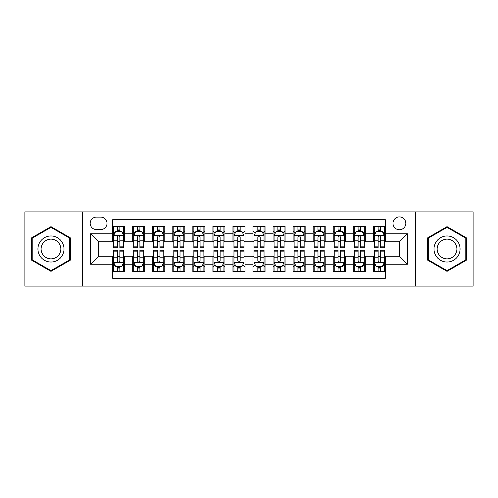 <?xml version="1.0" encoding="UTF-8"?>
<svg xmlns="http://www.w3.org/2000/svg" width="498" height="498" viewBox="0 0 498 498"><rect width="100%" height="100%" fill="white"/><g stroke="black" fill="none" stroke-linecap="round" stroke-linejoin="round"><path stroke-width="0.75" d="M399.402 216.916A6.418 6.418 0 0 0 392.984 223.334A6.418 6.418 0 0 0 399.402 229.746A6.418 6.418 0 0 0 405.82 223.334A6.418 6.418 0 0 0 399.402 216.916M415.444 286.101L473.1 286.101L473.1 211.899L415.444 211.899L415.444 286.101L82.556 286.101L82.556 211.899L24.9 211.899L24.9 286.101L82.556 286.101M385.365 226.441L373.332 226.441L373.332 233.761L365.314 233.761L365.314 241.779L373.332 241.779L373.332 233.761M365.314 233.761L365.314 226.441L353.281 226.441L353.281 233.761L345.257 233.761L345.257 241.779L353.281 241.779L353.281 233.761M345.257 233.761L345.257 226.441L333.224 226.441L333.224 233.761L325.206 233.761L325.206 241.779L333.224 241.779L333.224 233.761M325.206 233.761L325.206 226.441L313.174 226.441L313.174 233.761L305.15 233.761L305.15 241.779L313.174 241.779L313.174 233.761M305.15 233.761L305.15 226.441L293.117 226.441L293.117 233.761L285.099 233.761L285.099 241.779L293.117 241.779L293.117 233.761M285.099 233.761L285.099 226.441L273.066 226.441L273.066 233.761L265.042 233.761L265.042 241.779L273.066 241.779L273.066 233.761M265.042 233.761L265.042 226.441L253.009 226.441L253.009 233.761L244.991 233.761L244.991 241.779L253.009 241.779L253.009 233.761M244.991 233.761L244.991 226.441L232.958 226.441L232.958 233.761L224.934 233.761L224.934 241.779L232.958 241.779L232.958 233.761M224.934 233.761L224.934 226.441L212.901 226.441L212.901 233.761L204.883 233.761L204.883 241.779L212.901 241.779L212.901 233.761M204.883 233.761L204.883 226.441L192.851 226.441L192.851 233.761L184.826 233.761L184.826 241.779L192.851 241.779L192.851 233.761M184.826 233.761L184.826 226.441L172.794 226.441L172.794 233.761L164.776 233.761L164.776 241.779L172.794 241.779L172.794 233.761M164.776 233.761L164.776 226.441L152.743 226.441L152.743 233.761L144.719 233.761L144.719 241.779L152.743 241.779L152.743 233.761M144.719 233.761L144.719 226.441L132.686 226.441L132.686 241.779L124.668 241.779L124.668 226.441L112.635 226.441M112.635 271.559L124.668 271.559L124.668 256.221L132.686 256.221L132.686 271.559L144.719 271.559L144.719 256.221L152.743 256.221L152.743 264.239L144.719 264.239M152.743 264.239L152.743 271.559L164.776 271.559L164.776 256.221L172.794 256.221L172.794 264.239L164.776 264.239M172.794 264.239L172.794 271.559L184.826 271.559L184.826 256.221L192.851 256.221L192.851 264.239L184.826 264.239M192.851 264.239L192.851 271.559L204.883 271.559L204.883 256.221L212.901 256.221L212.901 264.239L204.883 264.239M212.901 264.239L212.901 271.559L224.934 271.559L224.934 256.221L232.958 256.221L232.958 264.239L224.934 264.239M232.958 264.239L232.958 271.559L244.991 271.559L244.991 256.221L253.009 256.221L253.009 264.239L244.991 264.239M253.009 264.239L253.009 271.559L265.042 271.559L265.042 256.221L273.066 256.221L273.066 264.239L265.042 264.239M273.066 264.239L273.066 271.559L285.099 271.559L285.099 256.221L293.117 256.221L293.117 264.239L285.099 264.239M293.117 264.239L293.117 271.559L305.15 271.559L305.15 256.221L313.174 256.221L313.174 264.239L305.15 264.239M313.174 264.239L313.174 271.559L325.206 271.559L325.206 256.221L333.224 256.221L333.224 264.239L325.206 264.239M333.224 264.239L333.224 271.559L345.257 271.559L345.257 256.221L353.281 256.221L353.281 264.239L345.257 264.239M353.281 264.239L353.281 271.559L365.314 271.559L365.314 256.221L373.332 256.221L373.332 264.239L365.314 264.239M96.394 229.547L100.801 229.547A6.219 6.219 0 0 0 107.02 223.334A6.219 6.219 0 0 0 100.801 217.116L96.394 217.116A6.219 6.219 0 0 0 90.175 223.334A6.219 6.219 0 0 0 96.394 229.547M415.444 211.899L82.556 211.899M385.365 233.761L385.365 219.724L112.635 219.724L112.635 241.779L98.598 241.779L98.598 256.221L112.635 256.221L112.635 278.276L385.365 278.276L385.365 256.221L399.402 256.221L399.402 241.779L385.365 241.779L385.365 233.761L407.426 233.761L407.426 264.239L385.365 264.239M112.635 264.239L90.574 264.239L90.574 233.761L112.635 233.761M373.332 264.239L373.332 271.559L385.365 271.559M112.635 231.452L113.637 231.452M117.447 231.452L119.856 231.452M123.666 231.452L124.668 231.452M112.635 241.58L113.637 241.58M117.447 241.58L119.856 241.58M123.666 241.58L124.668 241.58M112.635 256.42L113.637 256.42M117.447 256.42L119.856 256.42M123.666 256.42L124.668 256.42M112.635 266.548L113.637 266.548M117.447 266.548L119.856 266.548M123.666 266.548L124.668 266.548M132.686 241.58L133.694 241.58M137.504 241.58L139.907 241.58M143.717 241.58L144.719 241.58M132.686 231.452L133.694 231.452M137.504 231.452L139.907 231.452M143.717 231.452L144.719 231.452M132.686 256.42L133.694 256.42M137.504 256.42L139.907 256.42M143.717 256.42L144.719 256.42M132.686 266.548L133.694 266.548M137.504 266.548L139.907 266.548M143.717 266.548L144.719 266.548M152.743 256.42L153.745 256.42M157.555 256.42L159.964 256.42M163.774 256.42L164.776 256.42M152.743 266.548L153.745 266.548M157.555 266.548L159.964 266.548M163.774 266.548L164.776 266.548M152.743 231.452L153.745 231.452M157.555 231.452L159.964 231.452M163.774 231.452L164.776 231.452M152.743 241.58L153.745 241.58M157.555 241.58L159.964 241.58M163.774 241.58L164.776 241.58M172.794 256.42L173.796 256.42M177.612 256.42L180.015 256.42M183.824 256.42L184.826 256.42M172.794 266.548L173.796 266.548M177.612 266.548L180.015 266.548M183.824 266.548L184.826 266.548M172.794 231.452L173.796 231.452M177.612 231.452L180.015 231.452M183.824 231.452L184.826 231.452M172.794 241.58L173.796 241.58M177.612 241.58L180.015 241.58M183.824 241.58L184.826 241.58M192.851 256.42L193.853 256.42M197.662 256.42L200.072 256.42M203.881 256.42L204.883 256.42M192.851 266.548L193.853 266.548M197.662 266.548L200.072 266.548M203.881 266.548L204.883 266.548M192.851 231.452L193.853 231.452M197.662 231.452L200.072 231.452M203.881 231.452L204.883 231.452M192.851 241.58L193.853 241.58M197.662 241.58L200.072 241.58M203.881 241.58L204.883 241.58M212.901 256.42L213.903 256.42M217.713 256.42L220.122 256.42M223.932 256.42L224.934 256.42M212.901 266.548L213.903 266.548M217.713 266.548L220.122 266.548M223.932 266.548L224.934 266.548M212.901 231.452L213.903 231.452M217.713 231.452L220.122 231.452M223.932 231.452L224.934 231.452M212.901 241.58L213.903 241.58M217.713 241.58L220.122 241.58M223.932 241.58L224.934 241.58M232.958 256.42L233.96 256.42M237.77 256.42L240.179 256.42M243.989 256.42L244.991 256.42M232.958 266.548L233.96 266.548M237.77 266.548L240.179 266.548M243.989 266.548L244.991 266.548M232.958 231.452L233.96 231.452M237.77 231.452L240.179 231.452M243.989 231.452L244.991 231.452M232.958 241.58L233.96 241.58M237.77 241.58L240.179 241.58M243.989 241.58L244.991 241.58M253.009 256.42L254.011 256.42M257.821 256.42L260.23 256.42M264.04 256.42L265.042 256.42M253.009 266.548L254.011 266.548M257.821 266.548L260.23 266.548M264.04 266.548L265.042 266.548M253.009 231.452L254.011 231.452M257.821 231.452L260.23 231.452M264.04 231.452L265.042 231.452M253.009 241.58L254.011 241.58M257.821 241.58L260.23 241.58M264.04 241.58L265.042 241.58M273.066 256.42L274.068 256.42M277.878 256.42L280.287 256.42M284.097 256.42L285.099 256.42M273.066 266.548L274.068 266.548M277.878 266.548L280.287 266.548M284.097 266.548L285.099 266.548M273.066 231.452L274.068 231.452M277.878 231.452L280.287 231.452M284.097 231.452L285.099 231.452M273.066 241.58L274.068 241.58M277.878 241.58L280.287 241.58M284.097 241.58L285.099 241.58M293.117 256.42L294.119 256.42M297.929 256.42L300.338 256.42M304.147 256.42L305.15 256.42M293.117 266.548L294.119 266.548M297.929 266.548L300.338 266.548M304.147 266.548L305.15 266.548M293.117 231.452L294.119 231.452M297.929 231.452L300.338 231.452M304.147 231.452L305.15 231.452M293.117 241.58L294.119 241.58M297.929 241.58L300.338 241.58M304.147 241.58L305.15 241.58M313.174 256.42L314.176 256.42M317.985 256.42L320.388 256.42M324.204 256.42L325.206 256.42M313.174 266.548L314.176 266.548M317.985 266.548L320.388 266.548M324.204 266.548L325.206 266.548M313.174 231.452L314.176 231.452M317.985 231.452L320.388 231.452M324.204 231.452L325.206 231.452M313.174 241.58L314.176 241.58M317.985 241.58L320.388 241.58M324.204 241.58L325.206 241.58M333.224 256.42L334.226 256.42M338.036 256.42L340.445 256.42M344.255 256.42L345.257 256.42M333.224 266.548L334.226 266.548M338.036 266.548L340.445 266.548M344.255 266.548L345.257 266.548M333.224 231.452L334.226 231.452M338.036 231.452L340.445 231.452M344.255 231.452L345.257 231.452M333.224 241.58L334.226 241.58M338.036 241.58L340.445 241.58M344.255 241.58L345.257 241.58M353.281 256.42L354.283 256.42M358.093 256.42L360.496 256.42M364.306 256.42L365.314 256.42M353.281 266.548L354.283 266.548M358.093 266.548L360.496 266.548M364.306 266.548L365.314 266.548M353.281 231.452L354.283 231.452M358.093 231.452L360.496 231.452M364.306 231.452L365.314 231.452M353.281 241.58L354.283 241.58M358.093 241.58L360.496 241.58M364.306 241.58L365.314 241.58M373.332 256.42L374.334 256.42M378.144 256.42L380.553 256.42M384.363 256.42L385.365 256.42M373.332 266.548L374.334 266.548M378.144 266.548L380.553 266.548M384.363 266.548L385.365 266.548M373.332 231.452L374.334 231.452M378.144 231.452L380.553 231.452M384.363 231.452L385.365 231.452M373.332 241.58L374.334 241.58M378.144 241.58L380.553 241.58M384.363 241.58L385.365 241.58M98.598 241.779L90.574 233.761M98.598 256.221L90.574 264.239M407.426 233.761L399.402 241.779M407.426 264.239L399.402 256.221M50.97 271.348L70.324 260.174L70.324 237.826L50.97 226.652L31.617 237.826L31.617 260.174L50.97 271.348M466.383 237.826L447.03 226.652L427.676 237.826L427.676 260.174L447.03 271.348L466.383 260.174L466.383 237.826M119.856 229.049L117.447 229.049M123.666 246.161L119.856 246.161L119.856 247.799L123.666 247.799L123.666 235.566L121.661 231.551L115.642 231.551L113.637 235.566L113.637 247.799L117.447 247.799L117.447 246.161L113.637 246.161M113.637 235.566L113.637 226.441M123.666 235.566L123.666 226.441M117.447 231.551L117.447 226.441M119.856 226.441L119.856 231.551M119.856 246.161L119.856 237.067C119.053 235.523 118.25 235.523 117.447 237.067L117.447 246.161M117.447 268.951L119.856 268.951M113.637 251.839L117.447 251.839L117.447 250.201L113.637 250.201L113.637 262.434L115.642 266.449L121.661 266.449L123.666 262.434L123.666 250.201L119.856 250.201L119.856 251.839L123.666 251.839M123.666 262.434L123.666 271.559M113.637 262.434L113.637 271.559M119.856 266.449L119.856 271.559M117.447 271.559L117.447 266.449M117.447 251.839L117.447 260.933C118.25 262.477 119.053 262.477 119.856 260.933L119.856 251.839M50.97 235.965A13.035 13.035 0 0 0 37.935 249A13.035 13.035 0 0 0 50.97 262.035A13.035 13.035 0 0 0 64.005 249A13.035 13.035 0 0 0 50.97 235.965M50.97 239.133A9.867 9.867 0 0 0 41.104 249A9.867 9.867 0 0 0 50.97 258.867A9.867 9.867 0 0 0 60.837 249A9.867 9.867 0 0 0 50.97 239.133M69.72 259.825L50.97 270.651L32.221 259.825L32.221 238.175L50.97 227.349L69.72 238.175L69.72 259.825M435.744 242.482A13.035 13.035 0 0 0 440.512 260.286A13.035 13.035 0 0 0 458.322 255.518A13.035 13.035 0 0 0 453.547 237.714A13.035 13.035 0 0 0 435.744 242.482M438.483 244.064A9.867 9.867 0 0 0 442.093 257.547A9.867 9.867 0 0 0 455.577 253.936A9.867 9.867 0 0 0 451.966 240.453A9.867 9.867 0 0 0 438.483 244.064M465.779 238.175L465.779 259.825L447.03 270.651L428.28 259.825L428.28 238.175L447.03 227.349L465.779 238.175M139.907 229.049L137.504 229.049M143.717 246.161L139.907 246.161L139.907 247.799L143.717 247.799L143.717 235.566L141.712 231.551L135.699 231.551L133.694 235.566L133.694 247.799L137.504 247.799L137.504 246.161L133.694 246.161M133.694 235.566L133.694 226.441M143.717 235.566L143.717 226.441M137.504 231.551L137.504 226.441M139.907 226.441L139.907 231.551M139.907 246.161L139.907 237.067C139.104 235.523 138.307 235.523 137.504 237.067L137.504 246.161M159.964 229.049L157.555 229.049M163.774 246.161L159.964 246.161L159.964 247.799L163.774 247.799L163.774 235.566L161.769 231.551L155.75 231.551L153.745 235.566L153.745 247.799L157.555 247.799L157.555 246.161L153.745 246.161M153.745 235.566L153.745 226.441M163.774 235.566L163.774 226.441M157.555 231.551L157.555 226.441M159.964 226.441L159.964 231.551M159.964 246.161L159.964 237.067C159.161 235.523 158.358 235.523 157.555 237.067L157.555 246.161M180.015 229.049L177.612 229.049M183.824 246.161L180.015 246.161L180.015 247.799L183.824 247.799L183.824 235.566L181.82 231.551L175.806 231.551L173.796 235.566L173.796 247.799L177.612 247.799L177.612 246.161L173.796 246.161M173.796 235.566L173.796 226.441M183.824 235.566L183.824 226.441M177.612 231.551L177.612 226.441M180.015 226.441L180.015 231.551M180.015 246.161L180.015 237.067C179.212 235.523 178.415 235.523 177.612 237.067L177.612 246.161M200.072 229.049L197.662 229.049M203.881 246.161L200.072 246.161L200.072 247.799L203.881 247.799L203.881 235.566L201.877 231.551L195.857 231.551L193.853 235.566L193.853 247.799L197.662 247.799L197.662 246.161L193.853 246.161M193.853 235.566L193.853 226.441M203.881 235.566L203.881 226.441M197.662 231.551L197.662 226.441M200.072 226.441L200.072 231.551M200.072 246.161L200.072 237.067C199.268 235.523 198.465 235.523 197.662 237.067L197.662 246.161M137.504 268.951L139.907 268.951M133.694 251.839L137.504 251.839L137.504 250.201L133.694 250.201L133.694 262.434L135.699 266.449L141.712 266.449L143.717 262.434L143.717 250.201L139.907 250.201L139.907 251.839L143.717 251.839M143.717 262.434L143.717 271.559M133.694 262.434L133.694 271.559M139.907 266.449L139.907 271.559M137.504 271.559L137.504 266.449M137.504 251.839L137.504 260.933C138.301 262.477 139.104 262.477 139.907 260.933L139.907 251.839M157.555 268.951L159.964 268.951M153.745 251.839L157.555 251.839L157.555 250.201L153.745 250.201L153.745 262.434L155.75 266.449L161.769 266.449L163.774 262.434L163.774 250.201L159.964 250.201L159.964 251.839L163.774 251.839M163.774 262.434L163.774 271.559M153.745 262.434L153.745 271.559M159.964 266.449L159.964 271.559M157.555 271.559L157.555 266.449M157.555 251.839L157.555 260.933C158.358 262.477 159.161 262.477 159.964 260.933L159.964 251.839M177.612 268.951L180.015 268.951M173.796 251.839L177.612 251.839L177.612 250.201L173.796 250.201L173.796 262.434L175.806 266.449L181.82 266.449L183.824 262.434L183.824 250.201L180.015 250.201L180.015 251.839L183.824 251.839M183.824 262.434L183.824 271.559M173.796 262.434L173.796 271.559M180.015 266.449L180.015 271.559M177.612 271.559L177.612 266.449M177.612 251.839L177.612 260.933C178.409 262.477 179.212 262.477 180.015 260.933L180.015 251.839M197.662 268.951L200.072 268.951M193.853 251.839L197.662 251.839L197.662 250.201L193.853 250.201L193.853 262.434L195.857 266.449L201.877 266.449L203.881 262.434L203.881 250.201L200.072 250.201L200.072 251.839L203.881 251.839M203.881 262.434L203.881 271.559M193.853 262.434L193.853 271.559M200.072 266.449L200.072 271.559M197.662 271.559L197.662 266.449M197.662 251.839L197.662 260.933C198.465 262.477 199.268 262.477 200.072 260.933L200.072 251.839M220.122 229.049L217.713 229.049M223.932 246.161L220.122 246.161L220.122 247.799L223.932 247.799L223.932 235.566L221.927 231.551L215.914 231.551L213.903 235.566L213.903 247.799L217.713 247.799L217.713 246.161L213.903 246.161M213.903 235.566L213.903 226.441M223.932 235.566L223.932 226.441M217.713 231.551L217.713 226.441M220.122 226.441L220.122 231.551M220.122 246.161L220.122 237.067C219.319 235.523 218.522 235.523 217.713 237.067L217.713 246.161M217.713 268.951L220.122 268.951M213.903 251.839L217.713 251.839L217.713 250.201L213.903 250.201L213.903 262.434L215.914 266.449L221.927 266.449L223.932 262.434L223.932 250.201L220.122 250.201L220.122 251.839L223.932 251.839M223.932 262.434L223.932 271.559M213.903 262.434L213.903 271.559M220.122 266.449L220.122 271.559M217.713 271.559L217.713 266.449M217.713 251.839L217.713 260.933C218.516 262.477 219.319 262.477 220.122 260.933L220.122 251.839M240.179 229.049L237.77 229.049M243.989 246.161L240.179 246.161L240.179 247.799L243.989 247.799L243.989 235.566L241.978 231.551L235.965 231.551L233.96 235.566L233.96 247.799L237.77 247.799L237.77 246.161L233.96 246.161M233.96 235.566L233.96 226.441M243.989 235.566L243.989 226.441M237.77 231.551L237.77 226.441M240.179 226.441L240.179 231.551M240.179 246.161L240.179 237.067C239.376 235.523 238.573 235.523 237.77 237.067L237.77 246.161M237.77 268.951L240.179 268.951M233.96 251.839L237.77 251.839L237.77 250.201L233.96 250.201L233.96 262.434L235.965 266.449L241.978 266.449L243.989 262.434L243.989 250.201L240.179 250.201L240.179 251.839L243.989 251.839M243.989 262.434L243.989 271.559M233.96 262.434L233.96 271.559M240.179 266.449L240.179 271.559M237.77 271.559L237.77 266.449M237.77 251.839L237.77 260.933C238.573 262.477 239.376 262.477 240.179 260.933L240.179 251.839M260.23 229.049L257.821 229.049M264.04 246.161L260.23 246.161L260.23 247.799L264.04 247.799L264.04 235.566L262.035 231.551L256.022 231.551L254.011 235.566L254.011 247.799L257.821 247.799L257.821 246.161L254.011 246.161M254.011 235.566L254.011 226.441M264.04 235.566L264.04 226.441M257.821 231.551L257.821 226.441M260.23 226.441L260.23 231.551M260.23 246.161L260.23 237.067C259.427 235.523 258.624 235.523 257.821 237.067L257.821 246.161M257.821 268.951L260.23 268.951M254.011 251.839L257.821 251.839L257.821 250.201L254.011 250.201L254.011 262.434L256.022 266.449L262.035 266.449L264.04 262.434L264.04 250.201L260.23 250.201L260.23 251.839L264.04 251.839M264.04 262.434L264.04 271.559M254.011 262.434L254.011 271.559M260.23 266.449L260.23 271.559M257.821 271.559L257.821 266.449M257.821 251.839L257.821 260.933C258.624 262.477 259.427 262.477 260.23 260.933L260.23 251.839M280.287 229.049L277.878 229.049M284.097 246.161L280.287 246.161L280.287 247.799L284.097 247.799L284.097 235.566L282.086 231.551L276.073 231.551L274.068 235.566L274.068 247.799L277.878 247.799L277.878 246.161L274.068 246.161M274.068 235.566L274.068 226.441M284.097 235.566L284.097 226.441M277.878 231.551L277.878 226.441M280.287 226.441L280.287 231.551M280.287 246.161L280.287 237.067C279.484 235.523 278.681 235.523 277.878 237.067L277.878 246.161M277.878 268.951L280.287 268.951M274.068 251.839L277.878 251.839L277.878 250.201L274.068 250.201L274.068 262.434L276.073 266.449L282.086 266.449L284.097 262.434L284.097 250.201L280.287 250.201L280.287 251.839L284.097 251.839M284.097 262.434L284.097 271.559M274.068 262.434L274.068 271.559M280.287 266.449L280.287 271.559M277.878 271.559L277.878 266.449M277.878 251.839L277.878 260.933C278.681 262.477 279.478 262.477 280.287 260.933L280.287 251.839M300.338 229.049L297.929 229.049M304.147 246.161L300.338 246.161L300.338 247.799L304.147 247.799L304.147 235.566L302.143 231.551L296.123 231.551L294.119 235.566L294.119 247.799L297.929 247.799L297.929 246.161L294.119 246.161M294.119 235.566L294.119 226.441M304.147 235.566L304.147 226.441M297.929 231.551L297.929 226.441M300.338 226.441L300.338 231.551M300.338 246.161L300.338 237.067C299.535 235.523 298.732 235.523 297.929 237.067L297.929 246.161M297.929 268.951L300.338 268.951M294.119 251.839L297.929 251.839L297.929 250.201L294.119 250.201L294.119 262.434L296.123 266.449L302.143 266.449L304.147 262.434L304.147 250.201L300.338 250.201L300.338 251.839L304.147 251.839M304.147 262.434L304.147 271.559M294.119 262.434L294.119 271.559M300.338 266.449L300.338 271.559M297.929 271.559L297.929 266.449M297.929 251.839L297.929 260.933C298.732 262.477 299.535 262.477 300.338 260.933L300.338 251.839M320.388 229.049L317.985 229.049M324.204 246.161L320.388 246.161L320.388 247.799L324.204 247.799L324.204 235.566L322.194 231.551L316.18 231.551L314.176 235.566L314.176 247.799L317.985 247.799L317.985 246.161L314.176 246.161M314.176 235.566L314.176 226.441M324.204 235.566L324.204 226.441M317.985 231.551L317.985 226.441M320.388 226.441L320.388 231.551M320.388 246.161L320.388 237.067C319.591 235.523 318.788 235.523 317.985 237.067L317.985 246.161M317.985 268.951L320.388 268.951M314.176 251.839L317.985 251.839L317.985 250.201L314.176 250.201L314.176 262.434L316.18 266.449L322.194 266.449L324.204 262.434L324.204 250.201L320.388 250.201L320.388 251.839L324.204 251.839M324.204 262.434L324.204 271.559M314.176 262.434L314.176 271.559M320.388 266.449L320.388 271.559M317.985 271.559L317.985 266.449M317.985 251.839L317.985 260.933C318.788 262.477 319.585 262.477 320.388 260.933L320.388 251.839M340.445 229.049L338.036 229.049M344.255 246.161L340.445 246.161L340.445 247.799L344.255 247.799L344.255 235.566L342.25 231.551L336.231 231.551L334.226 235.566L334.226 247.799L338.036 247.799L338.036 246.161L334.226 246.161M334.226 235.566L334.226 226.441M344.255 235.566L344.255 226.441M338.036 231.551L338.036 226.441M340.445 226.441L340.445 231.551M340.445 246.161L340.445 237.067C339.642 235.523 338.839 235.523 338.036 237.067L338.036 246.161M338.036 268.951L340.445 268.951M334.226 251.839L338.036 251.839L338.036 250.201L334.226 250.201L334.226 262.434L336.231 266.449L342.25 266.449L344.255 262.434L344.255 250.201L340.445 250.201L340.445 251.839L344.255 251.839M344.255 262.434L344.255 271.559M334.226 262.434L334.226 271.559M340.445 266.449L340.445 271.559M338.036 271.559L338.036 266.449M338.036 251.839L338.036 260.933C338.839 262.477 339.642 262.477 340.445 260.933L340.445 251.839M360.496 229.049L358.093 229.049M364.306 246.161L360.496 246.161L360.496 247.799L364.306 247.799L364.306 235.566L362.301 231.551L356.288 231.551L354.283 235.566L354.283 247.799L358.093 247.799L358.093 246.161L354.283 246.161M354.283 235.566L354.283 226.441M364.306 235.566L364.306 226.441M358.093 231.551L358.093 226.441M360.496 226.441L360.496 231.551M360.496 246.161L360.496 237.067C359.699 235.523 358.896 235.523 358.093 237.067L358.093 246.161M358.093 268.951L360.496 268.951M354.283 251.839L358.093 251.839L358.093 250.201L354.283 250.201L354.283 262.434L356.288 266.449L362.301 266.449L364.306 262.434L364.306 250.201L360.496 250.201L360.496 251.839L364.306 251.839M364.306 262.434L364.306 271.559M354.283 262.434L354.283 271.559M360.496 266.449L360.496 271.559M358.093 271.559L358.093 266.449M358.093 251.839L358.093 260.933C358.896 262.477 359.693 262.477 360.496 260.933L360.496 251.839M380.553 229.049L378.144 229.049M384.363 246.161L380.553 246.161L380.553 247.799L384.363 247.799L384.363 235.566L382.358 231.551L376.339 231.551L374.334 235.566L374.334 247.799L378.144 247.799L378.144 246.161L374.334 246.161M374.334 235.566L374.334 226.441M384.363 235.566L384.363 226.441M378.144 231.551L378.144 226.441M380.553 226.441L380.553 231.551M380.553 246.161L380.553 237.067C379.75 235.523 378.947 235.523 378.144 237.067L378.144 246.161M378.144 268.951L380.553 268.951M374.334 251.839L378.144 251.839L378.144 250.201L374.334 250.201L374.334 262.434L376.339 266.449L382.358 266.449L384.363 262.434L384.363 250.201L380.553 250.201L380.553 251.839L384.363 251.839M384.363 262.434L384.363 271.559M374.334 262.434L374.334 271.559M380.553 266.449L380.553 271.559M378.144 271.559L378.144 266.449M378.144 251.839L378.144 260.933C378.947 262.477 379.75 262.477 380.553 260.933L380.553 251.839M132.686 264.239L124.668 264.239M132.686 233.761L124.668 233.761M123.616 235.467L113.687 235.467M113.637 232.659L115.094 232.659M122.209 232.659L123.666 232.659M117.447 240.21L113.637 240.21M123.666 240.21L119.856 240.21M119.856 230.325L117.447 230.325M113.687 262.533L123.616 262.533M123.666 265.341L122.209 265.341M115.094 265.341L113.637 265.341M119.856 257.79L123.666 257.79M113.637 257.79L117.447 257.79M117.447 267.675L119.856 267.675M143.667 235.467L133.744 235.467M133.694 232.659L135.145 232.659M142.266 232.659L143.717 232.659M137.504 240.21L133.694 240.21M143.717 240.21L139.907 240.21M139.907 230.325L137.504 230.325M163.724 235.467L153.795 235.467M153.745 232.659L155.202 232.659M162.317 232.659L163.774 232.659M157.555 240.21L153.745 240.21M163.774 240.21L159.964 240.21M159.964 230.325L157.555 230.325M183.774 235.467L173.852 235.467M173.796 232.659L175.252 232.659M182.374 232.659L183.824 232.659M177.612 240.21L173.796 240.21M183.824 240.21L180.015 240.21M180.015 230.325L177.612 230.325M203.831 235.467L193.903 235.467M193.853 232.659L195.303 232.659M202.425 232.659L203.881 232.659M197.662 240.21L193.853 240.21M203.881 240.21L200.072 240.21M200.072 230.325L197.662 230.325M133.744 262.533L143.667 262.533M143.717 265.341L142.266 265.341M135.145 265.341L133.694 265.341M139.907 257.79L143.717 257.79M133.694 257.79L137.504 257.79M137.504 267.675L139.907 267.675M153.795 262.533L163.724 262.533M163.774 265.341L162.317 265.341M155.202 265.341L153.745 265.341M159.964 257.79L163.774 257.79M153.745 257.79L157.555 257.79M157.555 267.675L159.964 267.675M173.852 262.533L183.774 262.533M183.824 265.341L182.374 265.341M175.252 265.341L173.796 265.341M180.015 257.79L183.824 257.79M173.796 257.79L177.612 257.79M177.612 267.675L180.015 267.675M193.903 262.533L203.831 262.533M203.881 265.341L202.425 265.341M195.303 265.341L193.853 265.341M200.072 257.79L203.881 257.79M193.853 257.79L197.662 257.79M197.662 267.675L200.072 267.675M223.882 235.467L213.953 235.467M213.903 232.659L215.36 232.659M222.482 232.659L223.932 232.659M217.713 240.21L213.903 240.21M223.932 240.21L220.122 240.21M220.122 230.325L217.713 230.325M213.953 262.533L223.882 262.533M223.932 265.341L222.482 265.341M215.36 265.341L213.903 265.341M220.122 257.79L223.932 257.79M213.903 257.79L217.713 257.79M217.713 267.675L220.122 267.675M243.939 235.467L234.01 235.467M233.96 232.659L235.411 232.659M242.532 232.659L243.989 232.659M237.77 240.21L233.96 240.21M243.989 240.21L240.179 240.21M240.179 230.325L237.77 230.325M234.01 262.533L243.939 262.533M243.989 265.341L242.532 265.341M235.411 265.341L233.96 265.341M240.179 257.79L243.989 257.79M233.96 257.79L237.77 257.79M237.77 267.675L240.179 267.675M263.99 235.467L254.061 235.467M254.011 232.659L255.468 232.659M262.589 232.659L264.04 232.659M257.821 240.21L254.011 240.21M264.04 240.21L260.23 240.21M260.23 230.325L257.821 230.325M254.061 262.533L263.99 262.533M264.04 265.341L262.589 265.341M255.468 265.341L254.011 265.341M260.23 257.79L264.04 257.79M254.011 257.79L257.821 257.79M257.821 267.675L260.23 267.675M284.047 235.467L274.118 235.467M274.068 232.659L275.519 232.659M282.64 232.659L284.097 232.659M277.878 240.21L274.068 240.21M284.097 240.21L280.287 240.21M280.287 230.325L277.878 230.325M274.118 262.533L284.047 262.533M284.097 265.341L282.64 265.341M275.519 265.341L274.068 265.341M280.287 257.79L284.097 257.79M274.068 257.79L277.878 257.79M277.878 267.675L280.287 267.675M304.097 235.467L294.169 235.467M294.119 232.659L295.575 232.659M302.697 232.659L304.147 232.659M297.929 240.21L294.119 240.21M304.147 240.21L300.338 240.21M300.338 230.325L297.929 230.325M294.169 262.533L304.097 262.533M304.147 265.341L302.697 265.341M295.575 265.341L294.119 265.341M300.338 257.79L304.147 257.79M294.119 257.79L297.929 257.79M297.929 267.675L300.338 267.675M324.148 235.467L314.226 235.467M314.176 232.659L315.626 232.659M322.748 232.659L324.204 232.659M317.985 240.21L314.176 240.21M324.204 240.21L320.388 240.21M320.388 230.325L317.985 230.325M314.226 262.533L324.148 262.533M324.204 265.341L322.748 265.341M315.626 265.341L314.176 265.341M320.388 257.79L324.204 257.79M314.176 257.79L317.985 257.79M317.985 267.675L320.388 267.675M344.205 235.467L334.276 235.467M334.226 232.659L335.683 232.659M342.798 232.659L344.255 232.659M338.036 240.21L334.226 240.21M344.255 240.21L340.445 240.21M340.445 230.325L338.036 230.325M334.276 262.533L344.205 262.533M344.255 265.341L342.798 265.341M335.683 265.341L334.226 265.341M340.445 257.79L344.255 257.79M334.226 257.79L338.036 257.79M338.036 267.675L340.445 267.675M364.256 235.467L354.333 235.467M354.283 232.659L355.734 232.659M362.855 232.659L364.306 232.659M358.093 240.21L354.283 240.21M364.306 240.21L360.496 240.21M360.496 230.325L358.093 230.325M354.333 262.533L364.256 262.533M364.306 265.341L362.855 265.341M355.734 265.341L354.283 265.341M360.496 257.79L364.306 257.79M354.283 257.79L358.093 257.79M358.093 267.675L360.496 267.675M384.313 235.467L374.384 235.467M374.334 232.659L375.791 232.659M382.906 232.659L384.363 232.659M378.144 240.21L374.334 240.21M384.363 240.21L380.553 240.21M380.553 230.325L378.144 230.325M374.384 262.533L384.313 262.533M384.363 265.341L382.906 265.341M375.791 265.341L374.334 265.341M380.553 257.79L384.363 257.79M374.334 257.79L378.144 257.79M378.144 267.675L380.553 267.675"/></g></svg>
